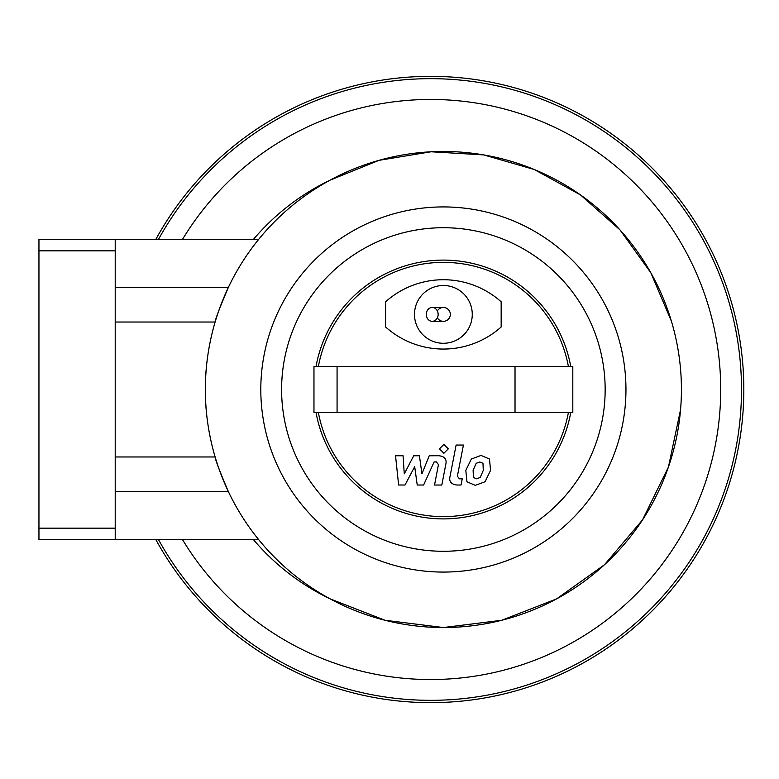 <?xml version="1.0" encoding="UTF-8"?>
<svg xmlns="http://www.w3.org/2000/svg" width="779" height="779" viewBox="0 0 779 779"><rect width="100%" height="100%" fill="white"/><g stroke="black" fill="none" stroke-linecap="round" stroke-linejoin="round"><path stroke-width="1.17" d="M115.214 456.971L115.214 239.28L38.95 239.28L38.95 539.72L115.214 539.72L115.214 456.971L215.111 456.971C215.296 459.707 219.717 471.266 228.374 491.637L115.214 491.637M115.214 322.029L215.111 322.029C202.034 367.006 202.034 411.994 215.111 456.971M115.214 539.72L258.735 539.72M115.214 287.363L228.374 287.363C219.717 307.734 215.296 319.293 215.111 322.029M115.214 239.28L258.735 239.28M253.535 539.72A232.259 232.259 0 0 0 330.14 598.876L384.943 620.25L443.378 627.543L501.725 620.279L556.557 598.915L604.485 564.736L642.509 519.924L668.431 467.059L680.583 409.501M671.449 321.318L650.845 272.777L620.026 229.941L580.589 194.984L534.345 169.53L483.72 154.904L431.05 151.778L379.003 160.338L330.14 180.124A232.259 232.259 0 0 0 253.535 239.28M182.568 239.28A290.041 290.041 0 0 1 618.643 168.615A290.041 290.041 0 0 1 618.643 610.385A290.041 290.041 0 0 1 182.568 539.72A290.041 290.041 0 0 0 618.643 610.385A290.041 290.041 0 0 0 618.643 168.615A290.041 290.041 0 0 0 182.568 239.28M155.907 239.28A313.148 313.148 0 0 1 630.094 148.059A313.148 313.148 0 0 1 630.094 630.941A313.148 313.148 0 0 1 155.907 539.72A313.148 313.148 0 0 0 630.094 630.941A313.148 313.148 0 0 0 630.094 148.059A313.148 313.148 0 0 0 155.907 239.28A313.148 313.148 0 0 1 630.094 148.059A313.148 313.148 0 0 1 630.094 630.941A313.148 313.148 0 0 1 155.907 539.72M681.421 389.5A238.043 238.043 0 0 1 324.366 595.643A238.043 238.043 0 0 1 324.366 183.357A238.043 238.043 0 0 1 681.421 389.5M385.605 326.985L385.605 301.794A86.664 86.664 0 0 1 501.16 301.794L501.16 326.985A86.664 86.664 0 0 1 385.605 326.985M337.073 366.393L313.966 366.393L313.966 412.607L572.808 412.607L572.808 366.393L337.073 366.393L337.073 412.607M515.026 366.393L515.026 412.607M318.397 366.393A127.104 127.104 0 0 1 568.378 366.393M568.378 412.607A127.104 127.104 0 0 1 318.397 412.607M605.156 389.5A161.769 161.769 0 0 1 362.498 529.603A161.769 161.769 0 0 1 362.498 249.397A161.769 161.769 0 0 1 605.156 389.5M570.725 412.607A129.421 129.421 0 0 1 316.05 412.607M316.05 366.393A129.421 129.421 0 0 1 570.725 366.393M437.36 310.957A6.933 6.933 0 0 1 450.32 314.395A6.933 6.933 0 0 1 437.36 317.832M438.149 314.395A6.933 5.93 90 0 1 432.218 321.328A6.933 5.93 90 0 1 426.288 314.395A6.933 5.93 90 0 1 432.218 307.462A6.933 5.93 90 0 1 438.149 314.395M450.32 314.395A6.933 6.933 0 0 1 443.387 321.328A6.933 6.933 0 0 0 450.32 314.395A6.933 6.933 0 0 0 443.387 307.462A6.933 6.933 0 0 1 450.32 314.395M472.269 314.395A28.891 28.891 0 0 1 428.937 339.41A28.891 28.891 0 0 1 428.937 289.369A28.891 28.891 0 0 1 472.269 314.395M405.002 485.015L414.681 466.65L417.232 485.015L423.61 485.015L434.107 461.928L436.376 461.928L438.46 464.557L434.526 485.035L441.82 485.035L445.841 464.08C446.922 459.211 444.614 456.426 438.898 455.744L429.229 455.764L421.926 473.836L419.433 455.764L413.727 455.764L404.272 473.836L403.064 455.764L395.537 455.764L398.624 485.015L405.002 485.015M482.97 463.281L479.796 461.996L476.183 463.281L473.116 470.36L473.418 477.488L476.534 478.783L480.205 477.488L483.282 470.36L482.97 463.281M471.344 459.016L465.823 470.36L466.923 481.753L475.258 485.346L485.044 481.753L490.575 470.36L489.465 459.016L481.071 455.423L471.344 459.016M456.124 445.043L449.989 476.651C448.879 481.51 451.187 484.304 456.893 485.015L461.041 485.015L462.239 478.832L459.435 478.832L457.37 476.193L463.427 445.043L456.124 445.043M443.884 453.271L448.305 448.84L443.884 444.41L439.453 448.84L443.884 453.271M158.546 239.28A310.84 310.84 0 0 1 628.945 150.113A310.84 310.84 0 0 1 628.945 628.887A310.84 310.84 0 0 1 158.546 539.72M625.956 389.5A182.578 182.578 0 0 1 352.098 547.618A182.578 182.578 0 0 1 352.098 231.382A182.578 182.578 0 0 1 625.956 389.5M38.95 250.838L115.214 250.838M38.95 528.162L115.214 528.162M432.218 321.328L443.387 321.328M432.218 307.462L443.387 307.462"/></g></svg>

